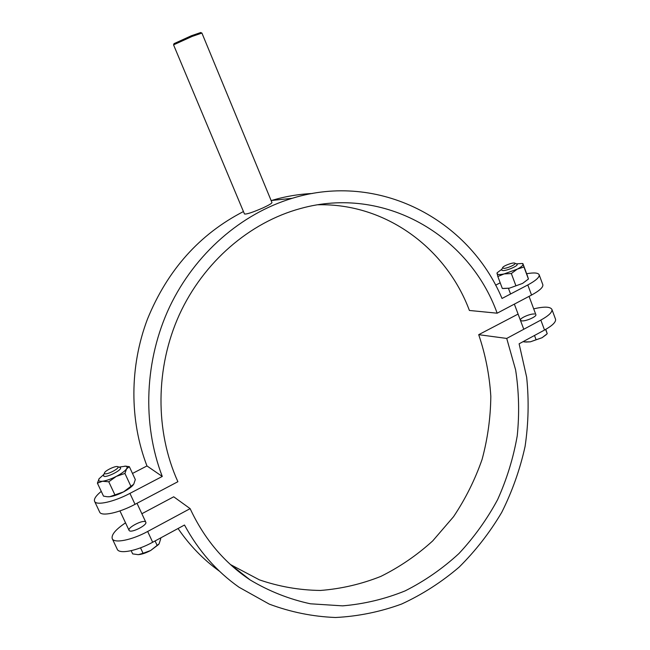 <?xml version="1.0" encoding="UTF-8"?>
<svg xmlns="http://www.w3.org/2000/svg" width="650" height="650" viewBox="0 0 650 650"><rect width="100%" height="100%" fill="white"/><g stroke="black" fill="none" stroke-linecap="round" stroke-linejoin="round"><path stroke-width="0.97" d="M526.663 273.739C534.064 272.431 538.241 272.789 539.183 274.812C539.606 277.257 535.811 280.646 527.8 284.96L502.027 298.464C468.869 219.546 379.072 171.446 292.216 198.299C241.304 213.655 195.081 253.557 169.731 306.637C144.617 359.816 141.96 423.597 162.273 476.442L129.935 493.382C113.864 501.946 96.054 505.838 94.575 501.304C93.746 499.013 95.972 495.698 101.262 491.359M94.575 501.304L99.645 512.038C101.197 516.709 119.015 512.923 135.029 504.327L177.889 481.707C154.944 431.096 155.309 367.681 179.343 314.714C203.588 261.82 249.795 222.316 300.414 208.553C384.207 185.055 469.162 235.178 497.161 313.194L531.546 295.051C539.524 290.704 543.294 287.276 542.839 284.749L542.791 284.602M495.584 285.204L500.207 282.815M497.161 313.194L469.406 310.464C446.152 248.162 385.783 203.214 318.118 204.774M132.486 473.452L146.965 465.952C129.399 420.396 129.48 366.405 147.518 318.971C167.546 270.01 199.526 234.203 243.449 211.551M271.139 200.59L271.505 200.484C285.041 196.463 298.667 194.139 312.39 193.497M146.965 465.952L162.273 476.442M219.529 571.261C203.491 559.739 189.662 545.488 178.051 528.515M141.862 513.727L173.713 496.795L190.133 508.641L147.664 531.481C131.804 540.166 113.961 543.676 112.239 538.655C111.207 534.788 115.643 529.514 125.531 522.836M230.433 564.541L259.391 579.849C279.273 586.674 299.626 590.208 320.45 590.452C341.201 588.835 361.327 584.155 380.811 576.412C399.652 567.06 416.951 555.23 432.713 540.906L453.529 516.717C465.465 498.875 474.979 479.781 482.073 459.461C487.679 438.693 490.596 417.633 490.815 396.289C489.474 375.058 485.436 354.518 478.701 334.677L518.091 314.08M112.239 538.655L117.236 549.217C119.023 554.385 136.874 550.981 152.677 542.254L184.494 525.021C198.372 550.639 216.547 571.383 239.021 587.234L269.262 604.118C290.761 612.162 312.853 616.622 335.514 617.5C358.15 616.363 380.169 611.878 401.586 604.053C422.354 594.474 441.545 582.156 459.16 567.109C475.646 550.737 489.856 532.456 501.784 512.281C512.265 491.286 520.024 469.349 525.078 446.469C528.507 423.329 529.035 400.254 526.663 377.244L519.114 343.809L544.529 330.046C552.419 325.634 556.083 322.034 555.539 319.248L555.482 319.085M533.691 308.839C544.269 306.418 550.347 306.621 551.931 309.441C552.451 312.146 548.746 315.705 540.832 320.092L506.724 338.431L515.604 369.85C518.968 391.641 519.512 413.644 517.229 435.866C513.37 457.917 506.829 479.172 497.616 499.631C486.972 519.366 474.061 537.355 458.876 553.605C442.561 568.612 424.645 581.035 405.137 590.883C384.946 599.064 364.089 604.061 342.566 605.857L310.424 603.793C289.217 599.227 269.092 591.256 250.071 579.898C224.169 562.591 204.189 538.842 190.133 508.641M137.004 503.279L145.803 522.21C147.631 524.997 131.398 533.276 129.261 530.628L129.066 530.367C127.294 527.54 143.301 519.366 145.576 521.909M535.844 314.624L535.86 314.673C536.916 316.574 525.663 321.498 521.682 320.873L520.39 320.223C519.366 318.313 530.449 313.446 534.511 314.015M506.724 338.431L478.701 334.677M501.719 269.523L501.589 270.075L502.832 270.571C506.732 270.879 518.107 265.947 517.164 264.347L516.628 263.949M503.604 268.352L502.629 267.686C503.011 265.891 513.492 262.031 514.832 263.193C516.799 264.111 507.016 268.604 503.604 268.352M523.697 341.323L523.916 341.916L530.351 341.827L525.631 342.062M536.104 339.771L542.043 337.732L530.351 341.827L536.104 339.771L534.495 335.481M546.309 334.612L542.043 337.732L547.227 333.726L545.789 329.347M545.634 329.436L547.227 333.726M103.642 475.012L103.691 476.101C105.633 478.302 122.135 470.137 120.51 467.797L119.746 467.326M104.617 473.566L104.463 472.989C104.772 470.714 115.854 465.457 117.715 466.684C120.819 467.854 106.421 475.434 104.617 473.566M131.17 550.696L132.673 553.889L138.214 554.661M143.065 553.288L150.662 550.501C145.974 552.979 141.871 554.361 138.344 554.653L143.065 553.288L140.506 547.828M158.592 544.513L150.662 550.501L159.112 543.831L160.753 538.679L160.452 538.046M155.082 540.954L157.235 545.594M103.911 474.329L99.044 478.79C97.955 480.773 99.101 481.593 102.489 481.26C106.364 480.707 110.963 479.082 116.309 476.385C121.542 473.614 124.971 471.096 126.596 468.821C127.53 467.326 127.189 466.448 125.572 466.164L119.072 467.114M133.729 484.201L135.314 479.554L129.342 466.668L126.596 468.821L124.93 473.436L116.309 476.385L108.778 481.788L102.489 481.26L97.394 483.153L99.239 478.489M133.234 484.884C131.381 487.102 128.148 489.434 123.541 491.887C118.227 494.601 113.628 496.21 109.744 496.714L108.493 496.787M124.865 466.107L129.342 466.668M97.394 483.153L103.504 496.121L107.136 496.738L109.744 496.714L123.541 491.887L133.705 484.234M124.93 473.436L130.991 486.493M108.778 481.788L114.912 494.886M501.849 269.254L497.404 272.569L497.047 273.634C497.445 274.723 499.809 274.82 504.14 273.918L517.254 269.141C521.284 267.004 523.201 265.346 523.014 264.168L522.096 263.494L516.401 263.859M528.434 279.037L522.559 283.424L509.47 288.153L503.271 288.535M502.401 288.47L509.47 288.153L522.559 283.424L528.458 279.004L527.296 275.47L522.892 263.583L523.973 267.004L517.254 269.141L511.339 273.536L504.14 273.918L497.835 276.518L497.039 272.967M523.973 267.004L528.426 279.029M511.339 273.536L515.84 285.602M497.835 276.518L502.328 288.47M200.696 32.549L191.425 35.726L174.046 43.639M192.051 36.465L201.914 33.061L271.96 202.564C271.854 203.369 268.938 205.116 263.201 207.797C252.744 212.363 246.496 214.427 244.465 213.98L173.558 44.866L192.051 36.465M527.8 284.96L531.546 295.051M135.029 504.327L129.935 493.382M540.832 320.092L544.529 330.046M152.677 542.254L147.664 531.481M539.183 274.812L542.839 284.749M271.505 200.484L292.216 198.299M555.539 319.248L551.931 309.441M250.071 579.898L231.351 565.159M535.86 314.673L529.059 296.359M523.762 329.217L514.353 304.119M510.559 293.995L508.446 288.356M502.629 267.686L501.613 269.726M514.832 263.193L516.945 264.087M129.066 530.376L119.941 510.916M104.463 472.989L103.496 475.369M117.715 466.684L120.144 467.448M125.572 466.164L126.36 466.18M497.404 272.569L496.974 273.041M522.096 263.494L522.852 263.583M174.078 43.542L173.599 44.769M200.582 32.5L201.784 33.02"/></g></svg>
